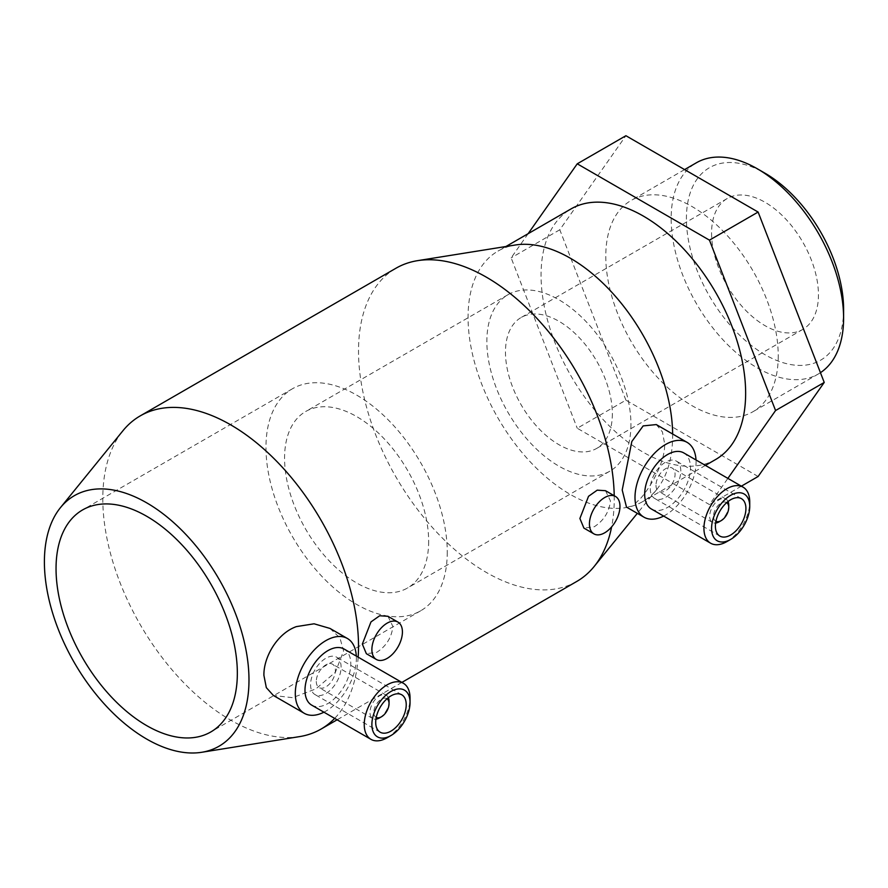 <?xml version="1.0" encoding="UTF-8"?>
<svg xmlns="http://www.w3.org/2000/svg" width="888" height="888" viewBox="0 0 888 888"><rect width="100%" height="100%" fill="white"/><g stroke="black" fill="none" stroke-linecap="round" stroke-linejoin="round"><path stroke-width="0.67" stroke-dasharray="4.44 3.33" d="M820.445 372.683A121.945 70.407 60 0 1 818.348 373.97A121.945 70.407 60 0 1 724.375 341.303A121.945 70.407 60 0 1 671.15 218.592A121.945 70.407 60 0 1 696.403 162.77M843.6 309.335A111.144 64.169 60 0 1 765.012 354.712A111.144 64.169 60 0 1 686.413 218.592A111.144 64.169 60 0 1 765.012 173.216M778.232 355.888A121.945 70.407 60 0 1 752.98 411.71A121.945 70.407 60 0 1 659.018 379.043A121.945 70.407 60 0 1 605.783 256.321A121.945 70.407 60 0 1 631.046 200.499A121.945 70.407 60 0 1 725.008 233.167A121.945 70.407 60 0 1 778.232 355.888M672.638 434.021A144.655 83.516 60 0 1 672.638 435.398A144.655 83.516 60 0 1 656.565 489.699A144.655 83.516 60 0 1 642.679 501.62A144.655 83.516 60 0 1 531.213 462.87A144.655 83.516 60 0 1 468.065 317.294A144.655 83.516 60 0 1 498.024 251.071A144.655 83.516 60 0 1 515.295 245.01M715.673 459.485A144.655 83.516 60 0 1 604.206 420.723A144.655 83.516 60 0 1 541.058 275.147A144.655 83.516 60 0 1 571.017 208.924M614.219 495.737A180.819 104.396 60 0 1 614.241 498.645A180.819 104.396 60 0 1 611.621 526.895M576.8 581.429A180.819 104.396 60 0 1 437.451 532.978A180.819 104.396 60 0 1 358.519 351.004A180.819 104.396 60 0 1 395.97 268.232M656.288 424.575L662.404 431.879L664.679 444.022C665.079 461.771 651.426 485.847 641.036 497.924L632.545 506.049L626.495 507.104M358.164 657.164A180.819 104.396 60 0 1 334.665 718.392M299.478 736.629A180.819 104.396 60 0 1 169.22 666.477A180.819 104.396 60 0 1 102.797 498.645A180.819 104.396 60 0 1 122.899 430.78M605.505 490.698L610.433 500.854C609.224 511.899 603.829 520.546 594.25 526.762L583.904 528.094M387.945 616.305L392.873 626.451C391.664 637.506 386.269 646.153 376.69 652.369L366.356 653.701M329.981 628.427L339.926 637.884L343.578 650.882L335.409 672.238L315.851 688.91L292.64 697.679L273.415 695.493M388.356 697.635A13.498 7.792 120 0 0 386.258 695.204A13.498 7.792 120 0 0 375.857 698.812A13.498 7.792 120 0 0 369.974 712.398A13.498 7.792 120 0 0 372.771 718.57A13.498 7.792 120 0 0 375.924 719.169M379.509 717.904A13.498 7.792 120 0 0 389.055 701.376M387.002 698.756A10.8 6.238 120 0 0 378.621 701.398A10.8 6.238 120 0 0 373.793 712.398A10.8 6.238 120 0 0 376.223 717.437M316.295 681.407A13.498 7.792 120 0 0 319.092 687.59A13.498 7.792 120 0 0 329.492 683.971A13.498 7.792 120 0 0 335.387 670.385A13.498 7.792 120 0 0 332.589 664.213A13.498 7.792 120 0 0 322.189 667.832A13.498 7.792 120 0 0 316.295 681.407M341.103 667.088A21.59 12.465 120 0 0 336.641 657.198A21.59 12.465 120 0 0 320.002 662.981A21.59 12.465 120 0 0 310.578 684.715A21.59 12.465 120 0 0 315.04 694.594A21.59 12.465 120 0 0 331.679 688.811A21.59 12.465 120 0 0 341.103 667.088M387.146 737.739A32.39 18.704 120 0 0 410.045 698.068M311.688 705.128A32.39 18.704 120 0 0 336.652 696.447A32.39 18.704 120 0 0 350.782 663.858A32.39 18.704 120 0 0 344.078 649.028M323.931 712.187A43.179 24.931 120 0 0 356.377 658.274A43.179 24.931 120 0 0 356.31 656.099M728.049 501.509A13.498 7.792 120 0 0 725.951 499.078A13.498 7.792 120 0 0 715.55 502.697A13.498 7.792 120 0 0 709.667 516.272A13.498 7.792 120 0 0 712.465 522.455A13.498 7.792 120 0 0 715.617 523.043M719.202 521.789A13.498 7.792 120 0 0 728.748 505.261M726.706 502.63A10.8 6.238 120 0 0 718.314 505.283A10.8 6.238 120 0 0 713.486 516.272A10.8 6.238 120 0 0 715.917 521.323M655.988 485.292A13.498 7.792 120 0 0 658.785 491.464A13.498 7.792 120 0 0 669.186 487.845A13.498 7.792 120 0 0 675.08 474.27A13.498 7.792 120 0 0 672.283 468.087A13.498 7.792 120 0 0 661.882 471.706A13.498 7.792 120 0 0 655.988 485.292M680.796 470.962A21.59 12.465 120 0 0 676.334 461.083A21.59 12.465 120 0 0 659.695 466.866A21.59 12.465 120 0 0 650.271 488.589A21.59 12.465 120 0 0 654.734 498.479A21.59 12.465 120 0 0 671.372 492.696A21.59 12.465 120 0 0 680.796 470.962M726.839 541.613A32.39 18.704 120 0 0 749.738 501.953M651.381 509.002A32.39 18.704 120 0 0 676.345 500.333A32.39 18.704 120 0 0 690.476 467.732A32.39 18.704 120 0 0 683.771 452.913M663.625 516.072A43.179 24.931 120 0 0 696.07 462.149A43.179 24.931 120 0 0 696.003 459.973M612.343 413.808A75.569 43.634 60 0 1 596.692 448.407A75.569 43.634 60 0 1 538.45 428.16A75.569 43.634 60 0 1 505.472 352.103A75.569 43.634 60 0 1 521.123 317.516A75.569 43.634 60 0 1 579.353 337.762A75.569 43.634 60 0 1 612.343 413.808M711.577 233.111A75.569 43.634 -120 0 0 744.555 309.157A75.569 43.634 -120 0 0 802.796 329.404A75.569 43.634 -120 0 0 818.447 294.816A75.569 43.634 -120 0 0 785.458 218.759A75.569 43.634 -120 0 0 727.228 198.524A75.569 43.634 -120 0 0 711.577 233.111M428.66 541.336A101.887 58.819 60 0 1 407.559 587.978A101.887 58.819 60 0 1 329.048 560.683A101.887 58.819 60 0 1 284.571 458.153A101.887 58.819 60 0 1 305.672 411.51A101.887 58.819 60 0 1 384.182 438.805A101.887 58.819 60 0 1 428.66 541.336M630.946 424.553A101.887 58.819 60 0 1 609.845 471.195A101.887 58.819 60 0 1 531.335 443.9A101.887 58.819 60 0 1 486.857 341.369A101.887 58.819 60 0 1 507.958 294.727A101.887 58.819 60 0 1 586.469 322.022A101.887 58.819 60 0 1 630.946 424.553M447.263 552.081A128.194 74.015 60 0 1 420.712 610.766A128.194 74.015 60 0 1 321.922 576.423A128.194 74.015 60 0 1 265.967 447.408A128.194 74.015 60 0 1 292.518 388.722A128.194 74.015 60 0 1 391.308 423.077A128.194 74.015 60 0 1 447.263 552.081M758.119 476.49L625.907 400.155L577.244 428.249L709.457 504.584L727.883 478.377M741.369 486.169L709.457 504.584M528.127 233.688L511.133 257.864L577.244 428.249M625.907 400.155L559.795 229.77L625.907 135.72M559.795 229.77L511.133 257.864M818.348 373.97L752.98 411.71M705.416 465.412L642.679 501.62M656.565 489.699L637.329 513.353M401.887 682.406L337.118 719.802M372.771 718.57L319.092 687.59M401.764 694.793L336.641 657.198M712.465 522.455L658.785 491.464M741.458 498.679L676.334 461.083M802.796 329.404L596.692 448.407M609.845 471.195L407.559 587.978M420.712 610.766L210.789 731.967M292.518 388.722L82.595 509.923M507.958 294.727L305.672 411.51M727.228 198.524L521.123 317.516M719.857 536.075L654.734 498.479M725.951 499.078L672.283 468.087M380.164 732.2L315.04 694.594M386.258 695.204L332.589 664.213M505.905 246.52L498.024 251.071M684.581 169.597L631.046 200.499"/><path stroke-width="1.33" d="M843.6 318.148L843.6 309.335A111.144 64.169 60 0 0 765.012 173.216L757.375 168.809A121.945 70.407 60 0 1 843.6 318.148A121.945 70.407 60 0 1 820.445 372.683M505.905 246.52L571.017 208.924A144.655 83.516 60 0 1 682.495 247.674A144.655 83.516 60 0 1 745.643 393.262A144.655 83.516 60 0 1 715.673 459.485L705.416 465.412M611.621 526.895A180.819 104.396 60 0 1 594.139 566.511A180.819 104.396 60 0 1 576.8 581.429L401.887 682.406M643.944 517.171L626.495 507.104L622.211 490.021L631.812 441.525L643.156 425.907L656.288 424.575L687.123 442.379A43.179 24.931 120 0 0 653.846 453.946A43.179 24.931 120 0 0 634.998 497.402A43.179 24.931 120 0 0 643.944 517.171A43.179 24.931 120 0 0 663.625 516.072M60.484 507.603A144.655 83.516 60 0 1 175.369 524.131A144.655 83.516 60 0 1 248.984 679.997A144.655 83.516 60 0 1 201.743 752.28A144.655 83.516 60 0 1 97.536 696.159A144.655 83.516 60 0 1 44.4 561.893A144.655 83.516 60 0 1 60.484 507.603L122.899 430.78A180.819 104.396 60 0 1 140.249 415.873A180.819 104.396 60 0 1 279.587 464.313A180.819 104.396 60 0 1 358.519 646.286A180.819 104.396 60 0 1 358.164 657.164M334.665 718.392A180.819 104.396 60 0 1 321.068 729.07A180.819 104.396 60 0 1 299.478 736.629L201.743 752.28M593.905 533.877L583.904 528.094L579.897 518.481L588.533 496.303L597.213 490.165L605.505 490.698L615.495 496.47A21.59 12.465 -60 0 1 619.968 506.36A21.59 12.465 -60 0 1 610.544 528.083A21.59 12.465 -60 0 1 593.905 533.877A21.59 12.465 -60 0 1 589.432 523.987A21.59 12.465 -60 0 1 598.856 502.264A21.59 12.465 -60 0 1 615.495 496.47M376.357 659.473L366.356 653.701L362.337 644.089L370.984 621.911L379.664 615.761L387.945 616.305L397.946 622.077A21.59 12.465 -60 0 1 402.419 631.967A21.59 12.465 -60 0 1 392.984 653.69A21.59 12.465 -60 0 1 376.357 659.473A21.59 12.465 -60 0 1 371.883 649.594A21.59 12.465 -60 0 1 381.307 627.86A21.59 12.465 -60 0 1 397.946 622.077M304.251 713.297L273.415 695.493L266.322 687.634L263.914 675.402C263.459 657.631 276.934 633.455 296.403 626.606L314.086 623.798L329.981 628.427L347.43 638.505A43.179 24.931 120 0 0 314.152 650.072A43.179 24.931 120 0 0 295.304 693.528A43.179 24.931 120 0 0 304.251 713.297A43.179 24.931 120 0 0 323.931 712.187M375.924 719.169A13.498 7.792 120 0 0 379.509 717.904L381.418 716.805A10.8 6.238 120 0 0 389.055 703.585L389.055 701.376A13.498 7.792 120 0 0 388.356 697.635M376.223 717.437A10.8 6.238 120 0 0 381.418 716.805M406.227 704.684A21.59 12.465 120 0 0 401.764 694.793A21.59 12.465 120 0 0 385.126 700.588A21.59 12.465 120 0 0 375.702 722.31A21.59 12.465 120 0 0 380.164 732.2A21.59 12.465 120 0 0 396.803 726.406A21.59 12.465 120 0 0 406.227 704.684M364.247 724.519A32.39 18.704 120 0 0 370.951 739.338A32.39 18.704 120 0 0 387.146 737.739L390.964 735.53A26.984 15.584 120 0 0 410.045 702.475L410.045 698.068A32.39 18.704 120 0 0 403.341 683.249A32.39 18.704 120 0 0 378.388 691.919A32.39 18.704 120 0 0 364.247 724.519M410.045 702.475A26.984 15.584 120 0 0 390.964 691.463A26.984 15.584 120 0 0 371.883 724.519A26.984 15.584 120 0 0 390.964 735.53M403.341 683.249L344.078 649.028A32.39 18.704 120 0 0 319.125 657.708A32.39 18.704 120 0 0 304.984 690.298A32.39 18.704 120 0 0 311.688 705.128L370.951 739.338M715.617 523.043A13.498 7.792 120 0 0 719.202 521.789L721.112 520.679A10.8 6.238 120 0 0 728.748 507.459L728.748 505.261A13.498 7.792 120 0 0 728.049 501.509M715.917 521.323A10.8 6.238 120 0 0 721.112 520.679M745.92 508.558A21.59 12.465 120 0 0 741.458 498.679A21.59 12.465 120 0 0 724.819 504.462A21.59 12.465 120 0 0 715.395 526.196A21.59 12.465 120 0 0 719.857 536.075A21.59 12.465 120 0 0 736.496 530.291A21.59 12.465 120 0 0 745.92 508.558M703.94 528.393A32.39 18.704 120 0 0 710.644 543.223A32.39 18.704 120 0 0 726.839 541.613L730.658 539.416A26.984 15.584 120 0 0 749.738 506.36L749.738 501.953A32.39 18.704 120 0 0 743.034 487.124A32.39 18.704 120 0 0 718.081 495.804A32.39 18.704 120 0 0 703.94 528.393M749.738 506.36A26.984 15.584 120 0 0 730.658 495.338A26.984 15.584 120 0 0 711.577 528.393A26.984 15.584 120 0 0 730.658 539.416M743.034 487.124L683.771 452.913A32.39 18.704 120 0 0 658.818 461.582A32.39 18.704 120 0 0 644.677 494.183A32.39 18.704 120 0 0 651.381 509.002L710.644 543.223M237.34 673.282A128.194 74.015 60 0 1 210.789 731.967A128.194 74.015 60 0 1 111.999 697.624A128.194 74.015 60 0 1 56.044 568.609A128.194 74.015 60 0 1 82.595 509.923A128.194 74.015 60 0 1 181.385 544.266A128.194 74.015 60 0 1 237.34 673.282M696.003 459.973A43.179 24.931 120 0 0 687.123 442.379M728.748 507.459A10.8 6.238 120 0 0 726.706 502.63M356.31 656.099A43.179 24.931 120 0 0 347.43 638.505M389.055 703.585A10.8 6.238 120 0 0 387.002 698.756M727.883 478.377L775.568 410.534L709.457 240.149L577.244 163.814L625.907 135.72L758.119 212.054L824.231 382.439L758.119 476.49L741.369 486.169M824.231 382.439L775.568 410.534M758.119 212.054L709.457 240.149M577.244 163.814L528.127 233.688M140.249 415.873L395.97 268.232A180.819 104.396 60 0 1 417.56 260.661A180.819 104.396 60 0 1 546.719 329.492A180.819 104.396 60 0 1 614.219 495.737M417.56 260.661L515.295 245.01A144.655 83.516 60 0 1 618.98 300.499A144.655 83.516 60 0 1 672.638 434.021M684.581 169.597L696.403 162.77A121.945 70.407 60 0 1 757.375 168.809M637.329 513.353L594.139 566.511M337.118 719.802L321.068 729.07"/></g></svg>
